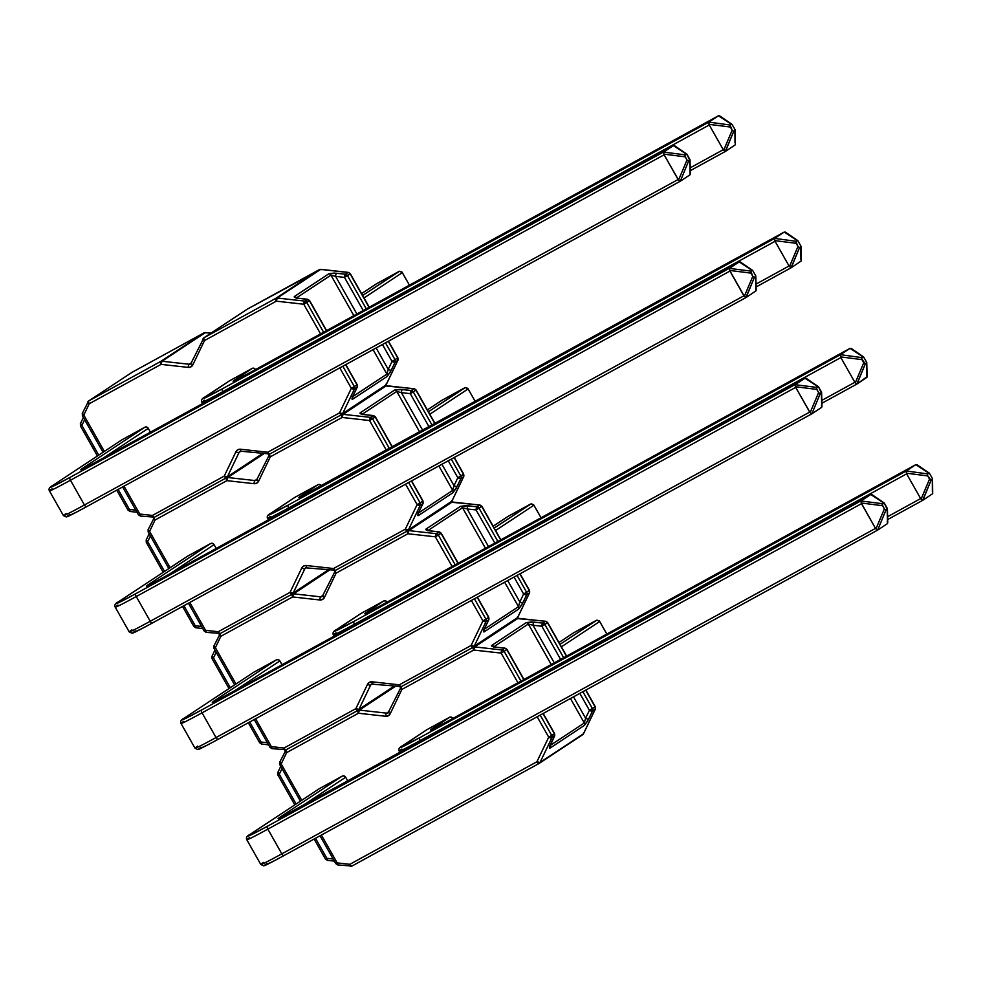 <?xml version="1.0" encoding="UTF-8"?>
<svg xmlns="http://www.w3.org/2000/svg" width="982" height="982" viewBox="0 0 982 982"><rect width="100%" height="100%" fill="white"/><g stroke="black" fill="none" stroke-linecap="round" stroke-linejoin="round"><path stroke-width="1.47" d="M550.841 743.89A2.627 0.933 -154.3 0 1 550.693 744.049C549.282 747.167 549.024 748.542 549.932 748.174L549.859 745.989L554.511 736.119L551.835 737.887L540.039 762.462L583.406 733.836L595.202 709.25L592.539 711.017L587.629 721.058L584.413 725.403L549.932 748.174A2.627 2.406 -123.4 0 0 549.945 746.013A2.627 2.406 56.6 0 1 549.932 748.174L584.413 725.403A2.627 2.406 -123.4 0 0 584.29 722.961L550.129 745.51L584.29 722.961A2.627 2.406 56.6 0 1 584.413 725.403L588.734 718.947A2.627 0.933 -154.3 0 1 585.603 718.235L573.5 696.852L585.603 718.235L584.29 722.961L570.456 698.509L584.29 722.961L585.603 718.235A2.627 0.933 25.7 0 0 588.734 718.947L592.539 711.017A2.627 0.933 -154.3 0 1 589.421 710.305L585.603 718.235L589.421 710.305L592.539 711.017A2.627 2.406 -123.4 0 0 592.416 708.562L595.08 706.807L585.677 690.174L595.08 706.807L589.421 710.305L592.416 708.562A2.627 2.406 56.6 0 1 592.539 711.017L595.202 709.25L583.406 733.836L540.039 762.462L536.909 761.762L349.838 864.32L337.157 862.896L321.409 835.056L337.157 862.896A2.627 0.847 96.4 0 0 337.759 864.933A2.627 0.847 96.4 0 0 337.98 864.86L337.157 862.896L335.758 863.608L337.157 862.896L349.838 864.32A2.627 1.068 61.3 0 0 351.998 866.038A2.627 1.068 61.3 0 0 352.022 866.014L539.032 763.493A2.627 1.068 61.3 0 0 539.093 763.456A2.627 2.406 -123.4 0 0 540.039 762.462A2.627 2.406 56.6 0 1 539.093 763.456A2.627 1.068 -118.7 0 1 539.057 763.48A2.627 1.068 -118.7 0 1 536.909 761.762A2.627 1.068 61.3 0 0 539.057 763.48L582.608 734.732A2.627 2.406 -123.4 0 0 583.406 733.836A2.627 2.406 56.6 0 1 582.461 734.831A2.627 2.406 -123.4 0 0 582.608 734.732L583.541 733.677A2.627 0.933 25.7 0 0 583.566 733.48M518.459 618.329A2.627 0.847 96.4 0 0 518.25 618.218A2.627 0.847 96.4 0 0 518.03 618.279L545.464 621.336A2.627 2.406 56.6 0 1 547.514 622.735A2.627 2.406 -123.4 0 0 545.464 621.336L542.801 623.104A2.627 2.406 56.6 0 1 544.85 624.491L542.801 623.104L541.855 626.234L544.85 624.491L563.656 657.719L544.85 624.491L547.698 622.588L566.442 656.197L547.514 622.735L541.855 626.234L532.993 625.252L541.855 626.234A2.627 0.847 -83.6 0 1 542.801 623.104L533.95 622.109A2.627 0.847 96.4 0 0 532.993 625.252L528.316 624.024L532.993 625.252L554.278 662.862L532.993 625.252A2.627 0.847 -83.6 0 1 533.95 622.109L526.266 622.625A2.627 2.406 56.6 0 1 528.316 624.024L551.233 664.532L528.316 624.024L493.872 646.757L528.316 624.024A2.627 2.406 -123.4 0 0 526.266 622.625L491.786 645.395A2.627 2.406 56.6 0 1 493.811 646.745A2.627 2.406 -123.4 0 0 491.786 645.395C491.086 646.144 492.461 646.745 495.91 647.224L504.773 648.206A2.627 2.406 56.6 0 1 506.81 649.605L504.147 651.361L520.988 681.115L504.147 651.361L506.81 649.605L523.774 679.581L506.81 649.605A2.627 2.406 -123.4 0 0 504.773 648.206L493.786 646.88L491.786 645.395L526.266 622.625L531.557 621.95L542.801 623.104L545.464 621.336L518.03 618.279L474.662 646.905L502.097 649.974L504.773 648.206A2.627 0.847 -83.6 0 1 504.993 648.145A2.627 0.847 -83.6 0 1 505.079 648.169M554.67 735.837A2.627 0.933 -154.3 0 1 554.646 735.972A2.627 0.933 -154.3 0 1 554.511 736.119A2.627 2.406 -123.4 0 0 554.376 733.677L551.712 735.432L540.21 715.092L551.712 735.432L554.376 733.677L543.009 713.57L554.376 733.677A2.627 2.406 56.6 0 1 554.511 736.119L550.693 744.049A2.627 0.933 25.7 0 0 550.828 743.902A2.627 0.933 25.7 0 0 550.865 743.705M388.958 711.557L386.564 713.141L359.387 710.109L395.365 686.344L359.387 710.109A2.627 0.847 96.4 0 0 358.43 713.239L385.619 716.271L388.332 715.755L390.21 713.754L401.908 689.413L473.705 650.047L501.151 653.104L517.944 682.785L501.151 653.104L504.147 651.361L501.151 653.104A2.627 0.847 -83.6 0 1 502.097 649.974A2.627 2.406 56.6 0 1 504.147 651.361L502.097 649.974L501.151 653.104L473.705 650.047L474.662 646.905A2.627 0.847 96.4 0 0 473.705 650.047A2.627 1.068 -118.7 0 1 473.287 647.175A2.627 1.068 61.3 0 0 473.705 650.047L401.908 689.413A2.627 1.068 -118.7 0 1 401.503 686.528A2.627 1.068 61.3 0 0 401.908 689.413A2.627 0.933 -154.3 0 1 400.423 687.682A2.627 0.933 -154.3 0 1 400.558 687.535L401.908 689.401L390.21 713.754A2.627 0.933 -154.3 0 1 388.725 712.036A2.627 0.933 25.7 0 0 390.21 713.754A5.266 4.812 -123.4 0 1 385.619 716.271A2.627 0.847 -83.6 0 1 386.564 713.141L359.387 710.109A2.627 2.406 -123.4 0 0 358.062 710.342A2.627 2.406 56.6 0 1 359.387 710.109L358.43 713.239A2.627 1.068 -118.7 0 1 358.013 710.379A2.627 1.068 61.3 0 0 358.43 713.239L385.619 716.271A2.627 0.847 96.4 0 1 386.564 713.141L388.958 711.557M582.878 691.709L592.416 708.562L582.878 691.709M554.511 736.119L554.474 735.334L551.835 737.887L548.717 737.175L551.712 735.432L548.717 737.175L536.909 761.762A2.627 0.933 25.7 0 0 540.039 762.462L551.835 737.887L551.712 735.432A2.627 2.406 56.6 0 1 551.835 737.887A2.627 0.933 -154.3 0 1 548.717 737.175L537.166 716.762L548.717 737.175L536.909 761.762L349.838 864.32L350.672 866.284A2.627 2.406 -123.4 0 0 351.949 866.063M301.732 800.293L281.183 763.959L286.634 752.605L358.43 713.239L286.634 752.605A2.627 0.933 -154.3 0 1 285.161 750.874A2.627 0.933 -154.3 0 1 285.296 750.727L286.634 752.605A2.627 1.068 -118.7 0 1 286.228 749.72A2.627 1.068 61.3 0 0 286.634 752.605L281.183 763.959L279.784 764.671L281.183 763.959L279.833 762.081A2.627 0.933 25.7 0 0 279.698 762.241A2.627 0.933 25.7 0 0 281.183 763.959L301.732 800.293M293.557 810.85A2.627 1.068 61.3 0 0 293.532 810.862A2.627 1.068 61.3 0 0 293.495 810.887A28.944 0.884 -29.5 0 1 280.054 817.159A2.627 2.406 56.6 0 1 281.932 817.024A2.627 2.406 -123.4 0 0 280.054 817.159L342.264 776.099A2.627 2.406 -123.4 0 1 345.664 777.228L300.492 807.057L345.664 777.228L347.849 781.083L345.664 777.228L344.13 775.952L342.264 776.099L319.457 788.595L250.324 834.246L247.808 836.148L250.177 835.301L267.435 826.255L861.091 500.783L870.69 494.449L285.357 815.269L278.078 818.669L280.054 817.159L342.264 776.099L319.457 788.595A2.627 2.406 -123.4 0 0 319.162 788.792M915.875 464.621L445.926 722.261A2.627 1.068 61.3 0 0 445.926 722.261A2.627 1.068 61.3 0 0 445.889 722.286A28.944 0.884 -29.5 0 1 432.448 728.558A2.627 2.406 56.6 0 1 434.326 728.423A2.627 2.406 -123.4 0 0 432.448 728.558L449.51 717.302A2.627 2.406 -123.4 0 1 452.911 718.431L451.376 717.155L449.51 717.302L426.704 729.798L400.202 747.548L419.83 737.654L906.239 470.979L915.838 464.646L445.889 722.286L430.472 730.068L449.51 717.302L426.704 729.798A2.627 2.406 -123.4 0 0 426.409 729.994M596.32 620.379L560.01 644.352L596.933 620.133L573.513 632.874L596.32 620.379M573.365 632.96L558.954 642.486L573.046 633.23M606.827 634.053L599.72 621.508L561.397 646.807L599.72 621.508L596.933 620.133L599.351 620.931L606.827 634.053M399.969 752.507L399.208 751.156C398.164 749.156 399.281 747.339 402.559 745.731A2.627 2.406 56.6 0 1 402.718 745.645A36.837 1.117 150.5 0 0 419.83 737.654A2.627 1.068 -118.7 0 0 420.235 740.526A39.476 1.203 150.5 0 1 399.208 751.156A39.476 1.203 -29.5 0 0 399.22 751.169A39.476 1.203 -29.5 0 0 420.235 740.526L906.644 473.852L906.128 471.176L906.411 473.201L927.745 475.914L927.462 473.876L906.239 470.979L927.462 473.876L928.69 473.066L915.838 464.646L906.239 470.979L419.83 737.654A2.627 1.068 61.3 0 0 420.235 740.526L420.615 741.201L420.235 740.526L906.644 473.852L906.411 473.201L927.745 475.914L929.537 479.081L921.079 499.114L920.637 498.574L887.605 516.692L920.637 498.574L906.644 473.852L920.637 498.574L922.614 500.317L931.083 480.284L927.745 475.914L927.462 473.876L929.389 473.189L932.532 478.737L931.083 480.284L932.311 479.474L932.679 493.676L922.822 500.28L932.679 493.676L932.544 478.909M293.495 810.887L870.69 494.449L883.542 502.87L871.034 494.339L860.981 500.98L882.315 503.68L884.242 503.005L887.384 508.541L885.936 510.088L877.675 530.084L885.936 510.088L884.389 508.885L875.932 528.917L875.49 528.39L861.275 503.005L882.597 505.718L884.389 508.885L882.094 504.417L884.242 503.005L887.163 509.277L885.936 510.088L884.389 508.885L875.932 528.917L877.675 530.084L887.274 523.75L877.675 530.084L283.982 855.567A2.627 1.068 61.3 0 0 284.007 855.555A2.627 1.068 -118.7 0 1 281.834 853.849A2.627 1.068 61.3 0 0 283.982 855.567C261.347 867.769 265.275 865.179 263.593 865.817L260.807 864.491A39.476 1.203 -29.5 0 0 281.834 853.849L267.841 829.127L861.509 503.656L875.49 528.39L281.834 853.849L267.841 829.127A39.476 1.203 150.5 0 1 246.813 839.757A39.476 1.203 150.5 0 1 249.502 837.683M264.391 865.449L273.647 861.128M541.855 626.234L560.612 659.388L541.855 626.234M579.834 693.378L589.421 710.305L579.834 693.378M326.846 858.317L315.504 838.284L326.846 858.317L325.435 859.029L326.846 858.317A2.627 0.847 96.4 0 0 327.436 860.355A2.627 0.847 96.4 0 0 327.669 860.281L326.846 858.317L333.168 859.029L326.846 858.317M296.11 804L279.269 774.246L281.994 768.587L279.269 774.246L277.869 774.958L279.269 774.246L277.931 772.368A2.627 0.933 25.7 0 0 277.796 772.527A2.627 0.933 25.7 0 0 279.269 774.246L296.11 804M887.163 509.277L887.532 523.48L887.384 508.541M932.532 478.737L929.389 473.189M922.822 500.28L931.083 480.284L929.537 479.081L921.079 499.114L922.614 500.317M399.208 751.156A39.476 1.203 150.5 0 1 401.896 749.082M426.704 729.798L402.718 745.645A2.627 2.406 -123.4 0 0 402.399 745.841M887.679 519.552L922.761 500.317L887.679 519.552M445.889 722.286L915.838 464.646L928.69 473.066M932.311 479.474L932.384 491.638M861.275 503.005L882.597 505.718L882.315 503.68L860.981 500.98L861.275 503.005L861.091 500.783L267.435 826.255A2.627 1.068 61.3 0 0 267.841 829.127L861.509 503.656L861.275 503.005M260.807 864.491L246.813 839.757A39.476 1.203 -29.5 0 0 246.826 839.77A39.476 1.203 -29.5 0 0 267.841 829.127A2.627 1.068 -118.7 0 1 267.435 826.255A36.837 1.117 150.5 0 1 250.324 834.246A2.627 2.406 -123.4 0 0 250.005 834.442M246.813 839.757C245.77 837.756 246.887 835.94 250.165 834.332A2.627 2.406 56.6 0 1 250.324 834.246L319.457 788.595M883.542 502.87L884.242 503.005M887.237 521.442L887.532 523.48M266.895 863.546A36.837 1.117 -29.5 0 0 283.908 855.604M877.466 530.12L875.49 528.39L281.834 853.849A39.476 1.203 150.5 0 1 260.819 864.504A39.476 1.203 150.5 0 1 263.495 862.405M284.007 855.555L877.613 530.12M558.954 642.486L573.513 632.874M327.669 860.281L327.055 859.95M539.388 763.26L582.461 734.831M496.352 647.273A2.627 0.847 96.4 0 0 496.143 647.163L493.222 646.537L493.799 647.175M277.955 773.165L277.931 772.368M350.058 865.952L350.672 866.284A2.627 0.847 -83.6 0 1 350.439 866.345A2.627 0.847 -83.6 0 1 349.838 864.32A2.627 1.068 -118.7 0 0 351.998 866.038L539.057 763.48M352.022 866.014A2.627 1.068 -118.7 0 1 351.998 866.038L337.759 864.933L335.758 863.608L320.034 835.805M583.406 733.836L583.369 733.038L583.406 733.836A2.627 0.933 25.7 0 0 583.541 733.677L595.337 709.102A2.627 0.933 -154.3 0 1 595.202 709.25A2.627 2.406 -123.4 0 0 595.08 706.807A2.627 2.406 56.6 0 1 595.202 709.25L595.178 708.464L595.202 709.25M504.773 648.206L502.097 649.974L474.662 646.905A2.627 2.406 -123.4 0 0 473.336 647.15A2.627 2.406 56.6 0 1 474.662 646.905L518.03 618.279A2.627 2.406 -123.4 0 0 516.667 618.537A2.627 2.406 56.6 0 1 518.03 618.279L518.631 618.611L518.03 618.279M506.786 649.544L505.595 650.17M595.374 708.967A2.627 0.933 -154.3 0 1 595.337 709.102L595.264 706.672L585.873 690.064M279.858 762.879L279.833 762.081M547.49 622.674L546.299 623.3M285.296 750.727A2.627 2.406 56.6 0 1 286.167 749.757A2.627 2.406 -123.4 0 0 285.296 750.727L285.32 751.512M516.741 618.5A2.627 1.068 61.3 0 0 516.716 618.513L545.697 621.275L547.698 622.588L566.639 656.086M400.558 687.535A2.627 2.406 56.6 0 1 401.442 686.565A2.627 2.406 -123.4 0 0 400.558 687.535L400.582 688.321M388.7 712.171A2.627 2.406 56.6 0 1 386.564 713.141A2.627 2.406 56.6 0 0 388.086 712.785L401.343 686.627M488.876 619.556A2.627 0.933 -154.3 0 1 488.852 619.679A2.627 0.933 -154.3 0 1 488.717 619.826L484.899 627.768A2.627 0.933 25.7 0 0 485.034 627.608A2.627 0.933 -154.3 0 1 484.899 627.768C483.488 630.874 483.23 632.248 484.138 631.88L484.065 629.695L488.717 619.826L486.041 621.594L474.232 646.168L517.6 617.543L529.408 592.956L526.745 594.724L521.835 604.765L518.619 609.11L484.138 631.88A2.627 2.406 -123.4 0 0 484.151 629.72A2.627 2.406 56.6 0 1 484.138 631.88L518.619 609.11A2.627 2.406 -123.4 0 0 518.496 606.667L484.335 629.216L518.496 606.667A2.627 2.406 56.6 0 1 518.619 609.11L522.94 602.653A2.627 0.933 -154.3 0 1 519.809 601.954L507.706 580.558L519.809 601.954L518.496 606.667L504.662 582.228L518.496 606.667L519.809 601.954A2.627 0.933 25.7 0 0 522.94 602.653L526.745 594.724A2.627 0.933 -154.3 0 1 523.627 594.012L519.809 601.954L523.627 594.012L526.745 594.724A2.627 2.406 -123.4 0 0 526.622 592.269L529.286 590.513L519.883 573.881L529.286 590.513L523.627 594.012L526.622 592.269A2.627 2.406 56.6 0 1 526.745 594.724L529.408 592.956L517.6 617.543L474.232 646.168L471.115 645.469L399.318 684.835L372.141 681.803L369.416 682.318L367.538 684.319L355.84 708.66L284.043 748.026L271.363 746.615L255.615 718.763L271.363 746.615A2.627 0.847 96.4 0 0 271.965 748.64A2.627 0.847 96.4 0 0 272.186 748.579L271.363 746.615L269.964 747.314L271.363 746.615L284.043 748.026A2.627 1.068 61.3 0 0 286.204 749.745A2.627 1.068 61.3 0 0 286.228 749.72L357.964 710.403M452.665 502.035A2.627 0.847 96.4 0 0 452.457 501.925A2.627 0.847 96.4 0 0 452.223 501.986L479.67 505.043A2.627 2.406 56.6 0 1 481.72 506.442A2.627 2.406 -123.4 0 0 479.67 505.043L477.007 506.81A2.627 2.406 56.6 0 1 479.056 508.197L477.007 506.81L476.061 509.94L479.056 508.197L497.862 541.426L479.056 508.197L481.904 506.307L500.648 539.904L481.72 506.442L476.061 509.94L467.199 508.958L476.061 509.94A2.627 0.847 -83.6 0 1 477.007 506.81L468.156 505.816A2.627 0.847 96.4 0 0 467.199 508.958L462.522 507.731L467.199 508.958L488.484 546.569L467.199 508.958A2.627 0.847 -83.6 0 1 468.156 505.816L460.472 506.331A2.627 2.406 56.6 0 1 462.522 507.731L485.439 548.238L462.522 507.731L428.078 530.464L462.522 507.731A2.627 2.406 -123.4 0 0 460.472 506.331L425.992 529.102A2.627 2.406 56.6 0 1 428.017 530.452A2.627 2.406 -123.4 0 0 425.992 529.102C425.292 529.85 426.667 530.464 430.116 530.931L438.966 531.913A2.627 2.406 56.6 0 1 441.016 533.312L438.353 535.067L455.194 564.822L438.353 535.067L441.016 533.312L457.98 563.287L441.016 533.312A2.627 2.406 -123.4 0 0 438.966 531.913L427.992 530.587L425.992 529.102L460.472 506.331L465.763 505.656L477.007 506.81L479.67 505.043L452.223 501.986L408.856 530.624L436.303 533.68L438.966 531.913A2.627 0.847 -83.6 0 1 439.2 531.851A2.627 0.847 -83.6 0 1 439.285 531.876M401.503 686.528A2.627 1.068 -118.7 0 1 401.466 686.553A2.627 1.068 61.3 0 0 401.503 686.528L473.238 647.199A2.627 1.068 -118.7 0 1 471.115 645.469L482.923 620.894L485.918 619.139L482.923 620.894L486.041 621.594A2.627 0.933 -154.3 0 1 482.923 620.894L471.372 600.481L482.923 620.894L471.115 645.469A2.627 0.933 25.7 0 0 474.232 646.168A2.627 2.406 56.6 0 1 473.299 647.175A2.627 1.068 -118.7 0 1 473.263 647.187A2.627 1.068 61.3 0 0 473.299 647.175A2.627 2.406 -123.4 0 0 474.232 646.168L486.041 621.594L485.918 619.139L474.416 598.811L485.918 619.139L488.582 617.383L477.203 597.277L488.582 617.383A2.627 2.406 56.6 0 1 488.717 619.826L488.68 619.041L488.717 619.826A2.627 2.406 -123.4 0 0 488.582 617.383L485.918 619.139A2.627 2.406 56.6 0 1 486.041 621.594L488.717 619.826M323.164 595.264L320.77 596.847L293.593 593.815L329.571 570.063L293.593 593.815A2.627 0.847 96.4 0 0 292.636 596.946L319.825 599.977L322.538 599.462L324.416 597.461L336.114 573.12L407.911 533.754L435.357 536.81L452.15 566.491L435.357 536.81L438.353 535.067L435.357 536.81A2.627 0.847 -83.6 0 1 436.303 533.68A2.627 2.406 56.6 0 1 438.353 535.067L436.303 533.68L435.357 536.81L407.911 533.754L408.856 530.624A2.627 0.847 96.4 0 0 407.911 533.754A2.627 1.068 -118.7 0 1 407.493 530.881A2.627 1.068 61.3 0 0 407.911 533.754L336.114 573.12A2.627 1.068 -118.7 0 1 335.709 570.235A2.627 1.068 61.3 0 0 336.114 573.12A2.627 0.933 -154.3 0 1 334.629 571.389A2.627 0.933 -154.3 0 1 334.764 571.242L336.114 573.12L324.416 597.461A2.627 0.933 -154.3 0 1 322.931 595.743A2.627 0.933 -154.3 0 1 323.078 595.583A2.627 0.933 25.7 0 0 322.931 595.73A2.627 0.933 25.7 0 0 324.416 597.461A5.266 4.812 -123.4 0 1 319.825 599.977A2.627 0.847 -83.6 0 1 320.77 596.847L293.593 593.815A2.627 2.406 -123.4 0 0 292.268 594.049A2.627 2.406 56.6 0 1 293.593 593.815L292.636 596.946A2.627 1.068 -118.7 0 1 292.219 594.085A2.627 1.068 61.3 0 0 292.636 596.946L319.825 599.977A2.627 0.847 96.4 0 1 320.77 596.847L323.164 595.264M517.084 575.415L526.622 592.269L517.084 575.415M473.594 646.966L516.667 618.537A2.627 2.406 -123.4 0 0 516.814 618.451L473.263 647.187A2.627 1.068 61.3 0 1 471.115 645.469L399.318 684.835A2.627 1.068 61.3 0 0 401.466 686.553A2.627 1.068 -118.7 0 1 399.318 684.835L400.14 686.786A2.627 0.847 -83.6 0 1 399.92 686.86A2.627 0.847 -83.6 0 1 399.318 684.835L372.141 681.803A5.266 4.812 -123.4 0 0 367.538 684.319L355.84 708.66A2.627 0.933 25.7 0 0 358.97 709.36L394.052 686.209L358.97 709.36L370.656 685.019L372.497 683.816L370.656 685.019A2.627 2.406 56.6 0 1 372.571 683.754M220.84 636.311L292.636 596.946L220.84 636.311A2.627 0.933 -154.3 0 1 219.354 634.581A2.627 0.933 -154.3 0 1 219.502 634.433L220.84 636.311A2.627 1.068 -118.7 0 1 220.434 633.439A2.627 1.068 61.3 0 0 220.84 636.311L215.389 647.666L213.99 648.378L215.389 647.666L214.039 645.788A2.627 0.933 25.7 0 0 213.904 645.947A2.627 0.933 25.7 0 0 215.389 647.666L220.84 636.311M235.938 684L215.389 647.666L235.938 684M804.933 378.144L227.738 694.581A2.627 1.068 61.3 0 0 227.738 694.581A2.627 1.068 61.3 0 0 227.701 694.593A28.944 0.884 -29.5 0 1 214.26 700.878A2.627 2.406 56.6 0 1 216.138 700.731A2.627 2.406 -123.4 0 0 214.26 700.878L276.47 659.806A2.627 2.406 -123.4 0 1 279.87 660.935L234.686 690.763L279.87 660.935L282.055 664.802L279.87 660.935L278.336 659.659L276.47 659.806L253.663 672.302L184.53 717.952L182.014 719.855L184.383 719.008L201.641 709.961L795.297 384.49L804.896 378.156L219.563 698.975L214.15 701.713L212.284 702.376L214.26 700.878L276.47 659.806L253.663 672.302A2.627 2.406 -123.4 0 0 253.368 672.498M850.081 348.328L380.132 605.98A2.627 1.068 61.3 0 0 380.132 605.98A2.627 1.068 61.3 0 0 380.095 605.992A28.944 0.884 -29.5 0 1 366.654 612.277A2.627 2.406 56.6 0 1 368.532 612.13A2.627 2.406 -123.4 0 0 366.654 612.277L383.717 601.009A2.627 2.406 -123.4 0 1 387.117 602.138L385.582 600.861L383.717 601.009L360.91 613.505L334.408 631.254L354.036 621.361L840.445 354.686L850.044 348.352L380.095 605.992L364.678 613.775L383.717 601.009L360.91 613.505A2.627 2.406 -123.4 0 0 360.615 613.701M530.525 504.085L494.204 528.058L531.139 503.84L507.719 516.581L530.525 504.085M507.719 516.581L493.16 526.205L507.252 516.937M541.033 517.76L533.926 505.214L495.603 530.513L533.926 505.214L531.139 503.84L533.557 504.638L541.033 517.76M360.91 613.505L336.912 629.352A2.627 2.406 -123.4 0 0 336.752 629.45A2.627 2.406 56.6 0 1 336.912 629.352A36.837 1.117 150.5 0 0 354.036 621.361A2.627 1.068 -118.7 0 0 354.441 624.233A39.476 1.203 150.5 0 1 333.414 634.875A39.476 1.203 -29.5 0 0 333.426 634.888A39.476 1.203 -29.5 0 0 354.441 624.233L840.85 357.571L840.334 354.883L840.617 356.908L861.951 359.621L861.656 357.583L840.445 354.686L861.656 357.583L862.896 356.773L850.044 348.352L840.445 354.686L354.036 621.361A2.627 1.068 61.3 0 0 354.441 624.233L354.821 624.908L354.441 624.233L840.85 357.571L840.617 356.908L861.951 359.621L863.743 362.788L855.273 382.82L854.843 382.293L821.811 400.398L854.843 382.293L840.85 357.571L854.843 382.293L856.82 384.023L865.289 363.991L861.447 358.32L863.595 356.908L866.738 362.444L865.289 363.991L866.517 363.18L866.885 377.383L857.028 383.987L867.106 376.634M227.701 694.593L804.896 378.156L817.748 386.577L805.24 378.045L795.187 384.686L816.521 387.387L818.448 386.712L821.59 392.248L820.142 393.794L811.881 413.79L820.142 393.794L818.595 392.591L810.138 412.624L795.702 387.374L795.469 386.712L816.803 389.424L818.595 392.591L816.3 388.123L818.448 386.712L821.369 392.984L820.142 393.794L818.595 392.591L810.138 412.624L811.881 413.79L821.48 407.456L811.881 413.79L218.188 739.274A2.627 1.068 61.3 0 0 218.213 739.262A2.627 1.068 -118.7 0 1 216.028 737.556A2.627 1.068 61.3 0 0 218.188 739.274C195.553 751.476 199.481 748.885 197.799 749.524L195.013 748.198A39.476 1.203 -29.5 0 0 216.028 737.556L202.047 712.834L795.702 387.374L809.696 412.096L216.028 737.556L202.047 712.834A39.476 1.203 150.5 0 1 181.019 723.476A39.476 1.203 150.5 0 1 183.708 721.389M198.597 749.156L207.853 744.835M476.061 509.94L494.818 543.095L476.061 509.94M514.04 577.085L523.627 594.012L514.04 577.085M261.04 742.024L249.71 721.991L261.04 742.024L259.641 742.736L261.04 742.024A2.627 0.847 96.4 0 0 261.642 744.061A2.627 0.847 96.4 0 0 261.875 743.988L261.04 742.024L267.374 742.736L261.04 742.024M230.316 687.707L213.475 657.952L216.2 652.293L213.475 657.952L212.075 658.664L213.475 657.952L212.137 656.074A2.627 0.933 25.7 0 0 212.002 656.234A2.627 0.933 25.7 0 0 213.475 657.952L230.316 687.707M821.369 392.984L821.738 407.186L821.59 392.248M866.738 362.444L863.595 356.908M857.028 383.987L865.289 363.991L863.743 362.788L855.273 382.82L856.82 384.023M334.175 636.226L333.414 634.875A39.476 1.203 150.5 0 1 336.102 632.789M333.414 634.875C332.37 632.862 333.487 631.045 336.765 629.437A2.627 2.406 -123.4 0 0 336.605 629.548M821.885 403.258L856.967 384.023L821.885 403.258M380.095 605.992L850.044 348.352L862.896 356.773M866.517 363.18L866.59 375.357M795.469 386.712L816.803 389.424L816.521 387.387L795.187 384.686L795.469 386.712L795.297 384.49L201.641 709.961A2.627 1.068 61.3 0 0 202.047 712.834L795.702 387.374L795.469 386.712M195.013 748.198L181.019 723.476A39.476 1.203 -29.5 0 0 181.032 723.489A39.476 1.203 -29.5 0 0 202.047 712.834A2.627 1.068 -118.7 0 1 201.641 709.961A36.837 1.117 150.5 0 1 184.53 717.952A2.627 2.406 -123.4 0 0 184.211 718.149M181.019 723.476C179.976 721.463 181.093 719.646 184.37 718.038A2.627 2.406 56.6 0 1 184.53 717.952L253.663 672.302M817.748 386.577L818.448 386.712M821.443 405.161L821.738 407.186M201.101 747.253A36.837 1.117 -29.5 0 0 218.114 739.311M811.672 413.827L809.696 412.096L216.028 737.556A39.476 1.203 150.5 0 1 195.025 748.21A39.476 1.203 150.5 0 1 197.701 746.124M218.213 739.262L811.819 413.827M372.141 681.803A2.627 0.847 96.4 0 0 372.73 683.828A2.627 0.847 96.4 0 0 372.964 683.767A2.627 0.847 -83.6 0 1 372.718 683.828A2.627 0.847 -83.6 0 1 372.141 681.803M367.538 684.319A2.627 0.933 25.7 0 0 370.656 685.019A2.627 0.933 -154.3 0 1 367.538 684.319M399.527 686.455L400.14 686.786A2.627 2.406 -123.4 0 0 401.429 686.578M394.555 686.258L358.185 710.268A2.627 2.406 56.6 0 1 358.025 710.367A2.627 1.068 -118.7 0 1 358 710.379A2.627 1.068 61.3 0 0 358.025 710.367L358.185 710.268A2.627 2.406 56.6 0 0 358.97 709.36L355.84 708.66A2.627 1.068 61.3 0 0 358 710.379A2.627 2.406 -123.4 0 0 358.97 709.36L370.656 685.019A2.627 2.406 56.6 0 1 371.454 684.11L401.466 686.553L473.263 647.187M477.399 597.166L488.766 617.248L488.852 619.679L485.034 627.608A2.627 0.933 25.7 0 0 485.071 627.412M261.875 743.988L261.261 743.656M286.228 749.72A2.627 1.068 -118.7 0 1 286.204 749.745L358 710.379A2.627 1.068 -118.7 0 1 355.84 708.66L284.043 748.026L284.878 749.99A2.627 2.406 -123.4 0 0 286.155 749.769M358.332 710.17L394.543 686.258M517.6 617.543L517.575 616.745L517.6 617.543A2.627 0.933 25.7 0 0 517.747 617.383L516.814 618.451A2.627 2.406 -123.4 0 0 517.6 617.543A2.627 2.406 56.6 0 1 516.667 618.537M430.546 530.98A2.627 0.847 96.4 0 0 430.349 530.869L427.416 530.243L428.005 530.881M212.161 656.872L212.137 656.074M284.264 749.659L284.878 749.99A2.627 0.847 -83.6 0 1 284.645 750.052A2.627 0.847 -83.6 0 1 284.043 748.026A2.627 1.068 -118.7 0 0 286.204 749.745L271.965 748.64L269.964 747.314L254.228 719.511M438.966 531.913L439.58 532.244L436.303 533.68L408.856 530.624A2.627 2.406 -123.4 0 0 407.542 530.857A2.627 2.406 56.6 0 1 408.856 530.624L452.223 501.986A2.627 2.406 -123.4 0 0 450.873 502.244A2.627 2.406 56.6 0 1 452.223 501.986L452.837 502.318L452.223 501.986M440.992 533.251L439.801 533.877M529.58 592.686A2.627 0.933 -154.3 0 1 529.543 592.809A2.627 0.933 -154.3 0 1 529.408 592.956A2.627 2.406 -123.4 0 0 529.286 590.513A2.627 2.406 56.6 0 1 529.408 592.956L529.384 592.171L529.408 592.956M520.079 573.77L529.47 590.378L529.543 592.809L517.747 617.383A2.627 0.933 25.7 0 0 517.772 617.187M214.064 646.586L214.039 645.788M481.683 506.381L480.505 507.007M219.502 634.433A2.627 2.406 56.6 0 1 220.373 633.476A2.627 2.406 -123.4 0 0 219.502 634.433L219.526 635.231M450.947 502.207A2.627 1.068 61.3 0 0 450.922 502.219L479.903 504.981L481.904 506.307L500.845 539.793M334.764 571.242A2.627 2.406 56.6 0 1 335.648 570.272A2.627 2.406 -123.4 0 0 334.764 571.242L334.788 572.027M322.906 595.878A2.627 2.406 56.6 0 1 320.77 596.847A2.627 2.406 56.6 0 0 322.28 596.491L335.549 570.333M423.082 503.263A2.627 0.933 -154.3 0 1 423.058 503.385A2.627 0.933 -154.3 0 1 422.911 503.545L419.105 511.475A2.627 0.933 25.7 0 0 419.24 511.327A2.627 0.933 -154.3 0 1 419.105 511.475C417.681 514.58 417.436 515.955 418.344 515.587L418.271 513.402L422.911 503.545L420.247 505.3L408.438 529.875L451.806 501.25L463.614 476.663L460.951 478.43L456.041 488.471L452.825 492.817L418.344 515.587A2.627 2.406 -123.4 0 0 418.357 513.426A2.627 2.406 56.6 0 1 418.344 515.587L452.825 492.817A2.627 2.406 -123.4 0 0 452.702 490.374L418.541 512.923L452.702 490.374A2.627 2.406 56.6 0 1 452.825 492.817L457.146 486.36A2.627 0.933 -154.3 0 1 454.015 485.66L441.912 464.265L454.015 485.66L452.702 490.374L438.868 465.934L452.702 490.374L454.015 485.66A2.627 0.933 25.7 0 0 457.146 486.36L460.951 478.43A2.627 0.933 -154.3 0 1 457.833 477.731L454.015 485.66L457.833 477.731L460.951 478.43A2.627 2.406 -123.4 0 0 460.828 475.975L463.492 474.22L454.089 457.587L463.492 474.22L457.833 477.731L460.828 475.975A2.627 2.406 56.6 0 1 460.951 478.43L463.614 476.663L451.806 501.25L408.438 529.875L405.32 529.175L333.524 568.541L306.347 565.509L303.622 566.025L301.744 568.026L290.046 592.367L218.25 631.733L205.569 630.321L189.821 602.469L205.569 630.321A2.627 0.847 96.4 0 0 206.171 632.347A2.627 0.847 96.4 0 0 206.392 632.285L205.569 630.321L204.17 631.021L205.569 630.321L218.25 631.733A2.627 1.068 61.3 0 0 220.41 633.451A2.627 1.068 61.3 0 0 220.434 633.439L292.17 594.11M386.871 385.742A2.627 0.847 96.4 0 0 386.663 385.631A2.627 0.847 96.4 0 0 386.429 385.693L413.876 388.762A2.627 2.406 56.6 0 1 415.926 390.149A2.627 2.406 -123.4 0 0 413.876 388.762L411.213 390.517A2.627 2.406 56.6 0 1 413.262 391.904L411.213 390.517L410.267 393.647L413.262 391.904L432.068 425.145L413.262 391.904L416.11 390.014L434.854 423.61L415.926 390.149L410.267 393.647L401.405 392.665L410.267 393.647A2.627 0.847 -83.6 0 1 411.213 390.517L402.362 389.523A2.627 0.847 96.4 0 0 401.405 392.665L396.728 391.437L401.405 392.665L422.69 430.276L401.405 392.665A2.627 0.847 -83.6 0 1 402.362 389.523L394.678 390.038A2.627 2.406 56.6 0 1 396.728 391.437L419.645 431.945L396.728 391.437L362.284 414.171L396.728 391.437A2.627 2.406 -123.4 0 0 394.678 390.038L360.198 412.808A2.627 2.406 56.6 0 1 362.223 414.159A2.627 2.406 -123.4 0 0 360.198 412.808C359.498 413.557 360.873 414.171 364.322 414.637L373.172 415.632A2.627 2.406 56.6 0 1 375.222 417.019L372.559 418.774L389.388 448.529L372.559 418.774L375.222 417.019L392.186 447.006L375.222 417.019A2.627 2.406 -123.4 0 0 373.172 415.632L362.198 414.294L360.198 412.808L394.678 390.038L399.956 389.363L411.213 390.517L413.876 388.762L386.429 385.693L343.062 414.33L370.509 417.387L373.172 415.632A2.627 0.847 -83.6 0 1 373.406 415.558A2.627 0.847 -83.6 0 1 373.491 415.582M335.709 570.235A2.627 1.068 -118.7 0 1 335.672 570.26A2.627 1.068 61.3 0 0 335.709 570.235L407.444 530.918A2.627 1.068 -118.7 0 1 405.32 529.175L417.129 504.601L420.124 502.858L417.129 504.601L420.247 505.3A2.627 0.933 -154.3 0 1 417.129 504.601L405.578 484.187L417.129 504.601L405.32 529.175A2.627 0.933 25.7 0 0 408.438 529.875A2.627 2.406 56.6 0 1 407.505 530.881A2.627 1.068 -118.7 0 1 407.469 530.894A2.627 1.068 61.3 0 0 407.505 530.881A2.627 2.406 -123.4 0 0 408.438 529.875L420.247 505.3L420.124 502.858L408.622 482.518L420.124 502.858L422.788 501.09L411.409 480.984L422.788 501.09A2.627 2.406 56.6 0 1 422.911 503.545L422.886 502.747L422.911 503.545A2.627 2.406 -123.4 0 0 422.788 501.09L420.124 502.858A2.627 2.406 56.6 0 1 420.247 505.3L422.911 503.545M257.37 478.971L254.976 480.554L227.799 477.522L263.777 453.77L227.799 477.522A2.627 0.847 96.4 0 0 226.842 480.652L254.031 483.684L256.744 483.169L258.622 481.168L270.32 456.826L342.117 417.46L369.563 420.529L386.356 450.198L369.563 420.529L372.559 418.774L369.563 420.529A2.627 0.847 -83.6 0 1 370.509 417.387A2.627 2.406 56.6 0 1 372.559 418.774L370.509 417.387L369.563 420.529L342.117 417.46L343.062 414.33A2.627 0.847 96.4 0 0 342.117 417.46A2.627 1.068 -118.7 0 1 341.699 414.6A2.627 1.068 61.3 0 0 342.117 417.46L270.32 456.826A2.627 1.068 -118.7 0 1 269.915 453.954A2.627 1.068 61.3 0 0 270.32 456.826A2.627 0.933 -154.3 0 1 268.835 455.096A2.627 0.933 -154.3 0 1 268.97 454.948L270.32 456.826L258.622 481.168A2.627 0.933 -154.3 0 1 257.137 479.449A2.627 0.933 25.7 0 0 258.622 481.168A5.266 4.812 -123.4 0 1 254.031 483.684A2.627 0.847 -83.6 0 1 254.976 480.554L227.799 477.522A2.627 2.406 -123.4 0 0 226.474 477.768A2.627 2.406 56.6 0 1 227.799 477.522L226.842 480.652A2.627 1.068 -118.7 0 1 226.425 477.792A2.627 1.068 61.3 0 0 226.842 480.652L254.031 483.684A2.627 0.847 96.4 0 1 254.976 480.554L257.37 478.971M451.29 459.122L460.828 475.975L451.29 459.122M407.8 530.685L450.873 502.244A2.627 2.406 -123.4 0 0 451.02 502.158L407.469 530.894A2.627 1.068 61.3 0 1 405.32 529.175L333.524 568.541A2.627 1.068 61.3 0 0 335.672 570.26A2.627 1.068 -118.7 0 1 333.524 568.541L334.346 570.505A2.627 0.847 -83.6 0 1 334.125 570.567A2.627 0.847 -83.6 0 1 333.524 568.541L306.347 565.509A5.266 4.812 -123.4 0 0 301.744 568.026L290.046 592.367A2.627 0.933 25.7 0 0 293.176 593.079L328.258 569.916L293.176 593.079L304.862 568.725L306.703 567.522L304.862 568.725A2.627 2.406 56.6 0 1 306.765 567.461M155.046 520.018L226.842 480.652L155.046 520.018A2.627 0.933 -154.3 0 1 153.56 518.287A2.627 0.933 -154.3 0 1 153.695 518.14L155.046 520.018A2.627 1.068 -118.7 0 1 154.64 517.146A2.627 1.068 61.3 0 0 155.046 520.018L149.595 531.372L148.196 532.084L149.595 531.372L148.245 529.507A2.627 0.933 25.7 0 0 148.11 529.654A2.627 0.933 25.7 0 0 149.595 531.372L155.046 520.018M170.144 567.706L149.595 531.372L170.144 567.706M739.139 261.85L161.944 578.288A2.627 1.068 61.3 0 0 161.944 578.288A2.627 1.068 61.3 0 0 161.907 578.3A28.944 0.884 -29.5 0 1 148.466 584.585A2.627 2.406 56.6 0 1 150.344 584.437A2.627 2.406 -123.4 0 0 148.466 584.585L210.676 543.512A2.627 2.406 -123.4 0 1 214.076 544.642L168.892 574.47L214.076 544.642L216.261 548.508L214.076 544.642L212.542 543.365L210.676 543.512L187.869 556.008L118.736 601.659L116.22 603.562L118.589 602.715L135.847 593.668L729.503 268.196L739.102 261.863L153.769 582.682L148.356 585.419L146.49 586.082L148.466 584.585L210.676 543.512L187.869 556.008A2.627 2.406 -123.4 0 0 187.574 556.205M314.363 489.662A2.627 1.068 61.3 0 0 314.338 489.687A2.627 1.068 61.3 0 0 314.301 489.699A28.944 0.884 -29.5 0 1 300.86 495.984A2.627 2.406 56.6 0 1 302.738 495.836A2.627 2.406 -123.4 0 0 300.86 495.984L317.923 484.715A2.627 2.406 -123.4 0 1 321.323 485.845L319.788 484.568L317.923 484.715L295.116 497.211L268.614 514.961L288.242 505.067L774.651 238.393L784.25 232.059L314.301 489.699L298.884 497.481L317.923 484.715L295.116 497.211A2.627 2.406 -123.4 0 0 294.821 497.42M464.732 387.792L428.41 411.765L465.345 387.546L441.925 400.288L464.732 387.792M441.777 400.386L427.354 409.899L441.458 400.644M475.239 401.466L468.132 388.921L429.809 414.232L468.132 388.921L465.345 387.546L467.763 388.356L475.239 401.466M295.116 497.211L271.118 513.058A2.627 2.406 -123.4 0 0 270.958 513.156A2.627 2.406 56.6 0 1 271.118 513.058A36.837 1.117 150.5 0 0 288.242 505.067A2.627 1.068 -118.7 0 0 288.647 507.94A39.476 1.203 150.5 0 1 267.62 518.582A39.476 1.203 -29.5 0 0 267.632 518.594A39.476 1.203 -29.5 0 0 288.647 507.94L775.056 241.277L774.54 238.589L774.823 240.627L796.157 243.327L795.862 241.29L774.651 238.393L795.862 241.29L797.102 240.48L784.25 232.059L774.651 238.393L288.242 505.067A2.627 1.068 61.3 0 0 288.647 507.94L289.027 508.615L288.647 507.94L775.056 241.277L774.823 240.627L796.157 243.327L797.949 246.507L789.479 266.527L789.049 265.999L756.017 284.105L789.049 265.999L775.056 241.277L789.049 265.999L791.026 267.73L799.495 247.71L797.949 246.507L795.862 241.29L797.801 240.615L800.944 246.151L799.495 247.71L800.723 246.887L801.091 261.089L791.234 267.693L801.091 261.089L800.956 246.322M746.062 297.521L152.394 622.993A2.627 1.068 -118.7 0 1 150.234 621.262A2.627 1.068 61.3 0 0 152.394 622.993C129.759 635.182 133.687 632.592 132.005 633.23L129.219 631.905A39.476 1.203 -29.5 0 0 150.234 621.262L136.252 596.54L729.908 271.081L743.902 295.803L150.234 621.262L136.252 596.54A39.476 1.203 150.5 0 1 115.225 607.183A39.476 1.203 150.5 0 1 117.914 605.108M746.087 297.509L754.348 277.513L752.801 276.31L744.344 296.331L729.675 270.431L751.009 273.131L752.801 276.31L744.344 296.331L745.878 297.534L754.348 277.513L752.801 276.31L750.727 271.093L752.654 270.418L755.796 275.954L754.348 277.513L755.575 276.691L755.944 290.893L746.087 297.509L755.944 290.893L755.575 276.691M132.791 632.874L142.059 628.541M410.267 393.647L429.024 426.814L410.267 393.647M448.246 460.791L457.833 477.731L448.246 460.791M195.246 625.743L183.916 605.71L195.246 625.743L193.847 626.442L195.246 625.743A2.627 0.847 96.4 0 0 195.848 627.768A2.627 0.847 96.4 0 0 196.081 627.707L195.246 625.743L201.58 626.442L195.246 625.743M164.522 571.414L147.681 541.659L150.406 536L147.681 541.659L146.281 542.371L147.681 541.659L146.343 539.793A2.627 0.933 25.7 0 0 146.208 539.94A2.627 0.933 25.7 0 0 147.681 541.659L164.522 571.414M755.796 275.954L752.654 270.418L739.446 261.752L729.393 268.393L750.727 271.093L752.654 270.418M800.944 246.151L797.801 240.615M791.234 267.693L799.495 247.71L797.949 246.507L789.479 266.527L791.026 267.73M268.381 519.932L267.62 518.582A39.476 1.203 150.5 0 1 270.308 516.507M267.62 518.582C266.576 516.569 267.693 514.764 270.971 513.144A2.627 2.406 -123.4 0 0 270.811 513.267M756.091 286.965L791.173 267.73L756.091 286.965M314.301 489.699L784.25 232.059L797.102 240.48M800.723 246.887L800.796 259.064M729.675 270.431L751.009 273.131L750.727 271.093L729.393 268.393L729.675 270.431L729.503 268.196L135.847 593.668A2.627 1.068 61.3 0 0 136.252 596.54L729.908 271.081L729.675 270.431M129.219 631.905L115.225 607.183A39.476 1.203 -29.5 0 0 115.238 607.195A39.476 1.203 -29.5 0 0 136.252 596.54A2.627 1.068 -118.7 0 1 135.847 593.668A36.837 1.117 150.5 0 1 118.736 601.659A2.627 2.406 -123.4 0 0 118.417 601.868M115.225 607.183C114.182 605.17 115.299 603.365 118.576 601.745A2.627 2.406 56.6 0 1 118.736 601.659L187.869 556.008M161.907 578.3L739.102 261.863L751.954 270.283M755.649 288.868L755.944 290.893M135.307 630.96A36.837 1.117 -29.5 0 0 152.32 623.03M745.878 297.534L743.902 295.803L150.234 621.262A39.476 1.203 150.5 0 1 129.231 631.917A39.476 1.203 150.5 0 1 131.907 629.83M152.394 622.993A2.627 1.068 61.3 0 0 152.419 622.969L746.025 297.534M427.366 409.911L441.925 400.288M306.347 565.509A2.627 0.847 96.4 0 0 306.936 567.535A2.627 0.847 96.4 0 0 307.17 567.473A2.627 0.847 -83.6 0 1 306.924 567.535A2.627 0.847 -83.6 0 1 306.347 565.509M301.744 568.026A2.627 0.933 25.7 0 0 304.862 568.725A2.627 0.933 -154.3 0 1 301.744 568.026M333.733 570.174L334.346 570.505A2.627 2.406 -123.4 0 0 335.635 570.284M328.761 569.965L292.39 593.975A2.627 2.406 56.6 0 1 292.231 594.073A2.627 1.068 -118.7 0 1 292.206 594.098L292.39 593.975A2.627 2.406 56.6 0 0 293.176 593.079L290.046 592.367A2.627 1.068 61.3 0 0 292.206 594.098A2.627 1.068 61.3 0 0 292.231 594.073A2.627 2.406 -123.4 0 0 293.176 593.079L304.862 568.725A2.627 2.406 56.6 0 1 305.648 567.829L335.672 570.26L407.469 530.894M411.605 480.873L422.972 500.955L423.058 503.385L419.24 511.327A2.627 0.933 25.7 0 0 419.277 511.119M196.081 627.707L195.467 627.375M220.434 633.439A2.627 1.068 -118.7 0 1 220.41 633.451L292.206 594.098A2.627 1.068 -118.7 0 1 290.046 592.367L218.25 631.733L219.072 633.697A2.627 2.406 -123.4 0 0 220.361 633.476M292.538 593.877L328.749 569.965M451.806 501.25L451.781 500.452L451.806 501.25A2.627 0.933 25.7 0 0 451.953 501.102L451.02 502.158A2.627 2.406 -123.4 0 0 451.806 501.25A2.627 2.406 56.6 0 1 450.873 502.244M364.752 414.686A2.627 0.847 96.4 0 0 364.543 414.576L361.622 413.95L362.211 414.588M146.367 540.579L146.343 539.793M218.47 633.365L219.072 633.697A2.627 0.847 -83.6 0 1 218.851 633.758A2.627 0.847 -83.6 0 1 218.25 631.733A2.627 1.068 -118.7 0 0 220.41 633.451L206.171 632.347L204.17 631.021L188.434 603.23M373.172 415.632L373.786 415.963L370.509 417.387L343.062 414.33A2.627 2.406 -123.4 0 0 341.748 414.564A2.627 2.406 56.6 0 1 343.062 414.33L386.429 385.693A2.627 2.406 -123.4 0 0 385.079 385.951A2.627 2.406 56.6 0 1 386.429 385.693L387.043 386.024L386.429 385.693M375.198 416.969L374.007 417.596M463.786 476.393A2.627 0.933 -154.3 0 1 463.75 476.515A2.627 0.933 -154.3 0 1 463.614 476.663A2.627 2.406 -123.4 0 0 463.492 474.22A2.627 2.406 56.6 0 1 463.614 476.663L463.59 475.877L463.614 476.663M454.285 457.477L463.676 474.085L463.75 476.515L451.953 501.102A2.627 0.933 25.7 0 0 451.978 500.894M148.27 530.292L148.245 529.507M415.889 390.087L414.711 390.713M153.695 518.14A2.627 2.406 56.6 0 1 154.579 517.183A2.627 2.406 -123.4 0 0 153.695 518.14L153.732 518.938M385.153 385.914A2.627 1.068 61.3 0 0 385.128 385.926L414.109 388.688L416.11 390.014L435.051 423.5M268.97 454.948A2.627 2.406 56.6 0 1 269.854 453.979A2.627 2.406 -123.4 0 0 268.97 454.948L268.994 455.746M257.112 479.584A2.627 2.406 56.6 0 1 254.976 480.554A2.627 2.406 56.6 0 0 256.486 480.198L269.755 454.04M357.288 386.969A2.627 0.933 -154.3 0 1 357.264 387.092A2.627 0.933 -154.3 0 1 357.117 387.252L353.311 395.181A2.627 0.933 25.7 0 0 353.446 395.034A2.627 0.933 -154.3 0 1 353.311 395.181C351.887 398.299 351.642 399.662 352.55 399.293L352.477 397.109L357.117 387.252L354.453 389.007L342.644 413.582L386.012 384.956L397.82 360.382L395.157 362.137L390.235 372.178L387.031 376.536L352.55 399.293A2.627 2.406 -123.4 0 0 352.563 397.133A2.627 2.406 56.6 0 1 352.55 399.293L387.031 376.536A2.627 2.406 -123.4 0 0 386.908 374.081L352.747 396.63L386.908 374.081A2.627 2.406 56.6 0 1 387.031 376.536L391.352 370.067A2.627 0.933 -154.3 0 1 388.221 369.367L376.118 347.972L388.221 369.367L386.908 374.081L373.074 349.641L386.908 374.081L388.221 369.367A2.627 0.933 25.7 0 0 391.352 370.067L395.157 362.137A2.627 0.933 -154.3 0 1 392.039 361.437L388.221 369.367L392.039 361.437L395.157 362.137A2.627 2.406 -123.4 0 0 395.034 359.694L397.698 357.927L388.295 341.294L397.698 357.927L392.039 361.437L395.034 359.694A2.627 2.406 56.6 0 1 395.157 362.137L397.82 360.382L386.012 384.956L342.644 413.582L339.527 412.882L267.73 452.248L240.553 449.216L237.828 449.731L235.95 451.732L224.252 476.074L152.456 515.44L139.775 514.028L124.014 486.176L139.775 514.028A2.627 0.847 96.4 0 0 140.377 516.053A2.627 0.847 96.4 0 0 140.598 515.992L139.775 514.028L138.376 514.74L139.775 514.028L152.456 515.44A2.627 1.068 61.3 0 0 154.616 517.158A2.627 1.068 61.3 0 0 154.64 517.146L226.376 477.817M321.077 269.449A2.627 0.847 96.4 0 0 320.868 269.338A2.627 0.847 96.4 0 0 320.635 269.399L348.082 272.468A2.627 2.406 56.6 0 1 350.132 273.855A2.627 2.406 -123.4 0 0 348.082 272.468L345.418 274.224A2.627 2.406 56.6 0 1 347.468 275.623L345.418 274.224L344.461 277.366L347.468 275.623L366.274 308.851L347.468 275.623L350.316 273.72L369.06 307.317L350.132 273.855L344.461 277.366L335.611 276.372L344.461 277.366A2.627 0.847 -83.6 0 1 345.418 274.224L336.568 273.241A2.627 0.847 96.4 0 0 335.611 276.372L330.934 275.144L335.611 276.372L356.896 313.995L335.611 276.372A2.627 0.847 -83.6 0 1 336.568 273.241L328.884 273.757A2.627 2.406 56.6 0 1 330.934 275.144L353.851 315.652L330.934 275.144L296.478 297.89L330.934 275.144A2.627 2.406 -123.4 0 0 328.884 273.757L294.404 296.515A2.627 2.406 56.6 0 1 296.429 297.865A2.627 2.406 -123.4 0 0 294.404 296.515C293.704 297.264 295.079 297.877 298.528 298.344L307.378 299.338A2.627 2.406 56.6 0 1 309.428 300.725L306.765 302.493L323.594 332.247L306.765 302.493L309.428 300.725L326.392 330.713L309.428 300.725A2.627 2.406 -123.4 0 0 307.378 299.338L296.404 298L294.404 296.515L328.884 273.757L334.162 273.07L345.418 274.224L348.082 272.468L320.635 269.399L277.268 298.037L304.715 301.093L307.378 299.338A2.627 0.847 -83.6 0 1 307.611 299.264A2.627 0.847 -83.6 0 1 307.685 299.289M262.967 453.672L226.596 477.694A2.627 2.406 56.6 0 1 226.437 477.78A2.627 1.068 -118.7 0 1 226.412 477.804A2.627 1.068 61.3 0 0 226.437 477.78L226.596 477.694A2.627 2.406 56.6 0 0 227.382 476.786L224.252 476.074A2.627 1.068 61.3 0 0 226.412 477.804A2.627 2.406 -123.4 0 0 227.382 476.786L239.068 452.444A2.627 0.933 25.7 0 1 235.95 451.732L224.252 476.074A2.627 0.933 25.7 0 0 227.382 476.786L262.464 453.623L227.382 476.786L239.068 452.444A2.627 0.933 -154.3 0 1 235.95 451.732A5.266 4.812 -123.4 0 1 240.553 449.216A2.627 0.847 96.4 0 0 241.142 451.241A2.627 0.847 -83.6 0 1 240.553 449.216L267.73 452.248A2.627 1.068 61.3 0 0 269.878 453.966A2.627 1.068 61.3 0 0 269.915 453.954A2.627 1.068 -118.7 0 1 269.878 453.966A2.627 1.068 -118.7 0 1 267.73 452.248L268.552 454.212A2.627 0.847 -83.6 0 1 268.332 454.273A2.627 0.847 -83.6 0 1 267.73 452.248L339.527 412.882A2.627 1.068 61.3 0 0 341.675 414.6A2.627 1.068 -118.7 0 1 339.527 412.882L351.335 388.307L354.33 386.564L351.335 388.307L354.453 389.007A2.627 0.933 -154.3 0 1 351.335 388.307L339.784 367.894L351.335 388.307L339.527 412.882A2.627 0.933 25.7 0 0 342.644 413.582A2.627 2.406 56.6 0 1 341.711 414.588A2.627 1.068 -118.7 0 1 341.675 414.6A2.627 1.068 61.3 0 0 341.711 414.588A2.627 2.406 -123.4 0 0 342.644 413.582L354.453 389.007L354.33 386.564L342.828 366.225L354.33 386.564L356.994 384.797L345.615 364.69L356.994 384.797A2.627 2.406 56.6 0 1 357.117 387.252L357.092 386.454L357.117 387.252A2.627 2.406 -123.4 0 0 356.994 384.797L354.33 386.564A2.627 2.406 56.6 0 1 354.453 389.007L357.117 387.252M191.576 362.689L189.182 364.261L162.005 361.229L205.373 332.603L210.848 333.205L205.373 332.603A2.627 2.406 -123.4 0 0 204.01 332.861L132.214 372.215L88.846 400.852L160.643 361.486L204.01 332.861L160.643 361.486L88.846 400.852A2.627 2.406 -123.4 0 0 87.901 401.847L89.252 403.725L161.048 364.371L188.237 367.403L190.95 366.875L192.828 364.874L204.526 340.533L276.323 301.167L303.769 304.236L320.562 333.905L303.769 304.236L306.765 302.493L303.769 304.236A2.627 0.847 -83.6 0 1 304.715 301.093A2.627 2.406 56.6 0 1 306.765 302.493L304.715 301.093L303.769 304.236L276.323 301.167L277.268 298.037A2.627 0.847 96.4 0 0 276.323 301.167A2.627 1.068 -118.7 0 1 275.917 298.295L204.121 337.661L247.489 309.023L319.285 269.669L275.917 298.295A2.627 1.068 61.3 0 0 276.323 301.167L204.526 340.533A2.627 1.068 -118.7 0 1 204.121 337.661A2.627 1.068 61.3 0 0 204.526 340.533A2.627 0.933 -154.3 0 1 203.041 338.802A2.627 0.933 -154.3 0 1 203.176 338.655L204.526 340.533L192.828 364.874A2.627 0.933 -154.3 0 1 191.343 363.168A2.627 0.933 25.7 0 0 192.828 364.874A5.266 4.812 -123.4 0 1 188.237 367.403A2.627 0.847 -83.6 0 1 189.182 364.261L162.005 361.229A2.627 0.847 96.4 0 0 161.048 364.371A2.627 1.068 -118.7 0 1 160.643 361.486A2.627 1.068 61.3 0 0 161.048 364.371L188.237 367.403A2.627 0.847 96.4 0 1 189.182 364.261L191.576 362.689M385.496 342.828L395.034 359.694L385.496 342.828M342.006 414.392L385.079 385.951A2.627 2.406 -123.4 0 0 385.226 385.865L341.675 414.6L269.878 453.966L241.142 451.241A2.627 0.847 96.4 0 0 241.376 451.18A2.627 0.847 -83.6 0 1 241.13 451.241L239.854 451.536A2.627 2.406 56.6 0 0 239.068 452.444L240.909 451.229L239.068 452.444A2.627 2.406 56.6 0 1 240.971 451.168M87.901 401.847A2.627 2.406 56.6 0 1 88.846 400.852L132.214 372.215L204.01 332.861A2.627 2.406 56.6 0 1 205.373 332.603L162.005 361.229A2.627 2.406 -123.4 0 0 160.643 361.486A2.627 2.406 56.6 0 1 162.005 361.229L161.048 364.371L89.252 403.725A2.627 1.068 -118.7 0 1 88.846 400.852A2.627 1.068 61.3 0 0 89.252 403.725L83.801 415.091L82.451 413.213A2.627 0.933 25.7 0 0 82.316 413.361A2.627 0.933 25.7 0 0 83.801 415.091L82.402 415.791L83.801 415.091L104.35 451.413L83.801 415.091L89.252 403.725A2.627 0.933 -154.3 0 1 87.766 402.006A2.627 0.933 -154.3 0 1 87.901 401.847L87.938 402.645M673.345 145.557L96.15 461.994A2.627 1.068 61.3 0 0 96.15 461.994A2.627 1.068 61.3 0 0 96.113 462.006A28.944 0.884 -29.5 0 1 82.672 468.291A2.627 2.406 56.6 0 1 84.55 468.144A2.627 2.406 -123.4 0 0 82.672 468.291L144.882 427.219A2.627 2.406 -123.4 0 1 148.282 428.348L103.098 458.177L148.282 428.348L150.467 432.215L148.282 428.348L146.748 427.072L144.882 427.219L122.075 439.715L52.93 485.366L50.426 487.281L52.795 486.434L70.053 477.375L663.709 151.915L673.308 145.569L87.975 466.389L82.562 469.126L80.696 469.789L82.672 468.291L144.882 427.219L122.075 439.715A2.627 2.406 -123.4 0 0 121.78 439.924M718.493 115.753L248.544 373.393A2.627 1.068 61.3 0 0 248.544 373.393A2.627 1.068 61.3 0 0 248.507 373.406A28.944 0.884 -29.5 0 1 235.066 379.69A2.627 2.406 56.6 0 1 236.944 379.543A2.627 2.406 -123.4 0 0 235.066 379.69L252.129 368.422A2.627 2.406 -123.4 0 1 255.529 369.551L253.994 368.275L252.129 368.422L229.322 380.918L202.82 398.68L222.448 388.774L708.857 122.112L718.456 115.766L248.507 373.406L233.09 381.188L252.129 368.422L229.322 380.918A2.627 2.406 -123.4 0 0 229.027 381.126M398.938 271.498L362.616 295.472L399.551 271.253L376.131 283.994L398.938 271.498M375.983 284.093L361.56 293.606L375.664 284.363M409.445 285.185L402.338 272.628L364.015 297.939L402.338 272.628L399.551 271.253L401.969 272.063L409.445 285.185M229.322 380.918L205.324 396.765A2.627 2.406 -123.4 0 0 205.164 396.863A2.627 2.406 56.6 0 1 205.324 396.765A36.837 1.117 150.5 0 0 222.448 388.774A2.627 1.068 -118.7 0 0 222.853 391.646A39.476 1.203 150.5 0 1 201.826 402.289A39.476 1.203 -29.5 0 0 201.838 402.301A39.476 1.203 -29.5 0 0 222.853 391.646L709.262 124.984L708.746 122.296L709.029 124.333L730.363 127.034L730.068 125.009L708.857 122.112L730.068 125.009L731.308 124.186L718.456 115.766L708.857 122.112L222.448 388.774A2.627 1.068 61.3 0 0 222.853 391.646L223.233 392.321L222.853 391.646L709.262 124.984L709.029 124.333L730.363 127.034L732.155 130.213L723.685 150.234L723.255 149.706L690.223 167.812L723.255 149.706L709.262 124.984L723.255 149.706L725.232 151.437L733.701 131.416L732.155 130.213L730.068 125.009L732.007 124.321L735.15 129.857L733.701 131.416L734.929 130.606L735.297 144.808L725.44 151.412L735.297 144.808L735.162 130.041M96.113 462.006L673.308 145.569L686.16 153.99L673.652 145.459L663.599 152.1L684.933 154.812L686.86 154.125L690.002 159.661L688.554 161.22L680.293 181.216L688.554 161.22L687.007 160.017L678.55 180.037L664.114 154.788L663.881 154.137L685.215 156.838L687.007 160.017L684.712 155.549L686.86 154.125L689.781 160.41L688.554 161.22L687.007 160.017L678.55 180.037L680.293 181.216L689.892 174.882L680.293 181.216L86.6 506.7A2.627 1.068 -118.7 0 1 84.44 504.981A2.627 1.068 61.3 0 0 86.6 506.7C63.953 518.889 67.893 516.299 66.211 516.937L63.425 515.611A39.476 1.203 -29.5 0 0 84.44 504.981L70.459 480.247L664.114 154.788L678.108 179.51L84.44 504.981L70.459 480.247A39.476 1.203 150.5 0 1 49.431 490.89A39.476 1.203 150.5 0 1 52.12 488.815M66.997 516.581L76.265 512.248M344.461 277.366L363.23 310.521L344.461 277.366M382.452 344.498L392.039 361.437L382.452 344.498M129.452 509.449L118.122 489.417L129.452 509.449L128.053 510.161L129.452 509.449A2.627 0.847 96.4 0 0 130.054 511.475A2.627 0.847 96.4 0 0 130.287 511.413L129.452 509.449L135.786 510.149L129.452 509.449M98.728 455.132L81.887 425.378L84.612 419.707L81.887 425.378L80.487 426.078L81.887 425.378L80.549 423.5A2.627 0.933 25.7 0 0 80.401 423.647A2.627 0.933 25.7 0 0 81.887 425.378L98.728 455.132M689.781 160.41L690.15 174.612L690.002 159.661M735.15 129.857L732.007 124.321M725.44 151.412L733.701 131.416L732.155 130.213L723.685 150.234L725.232 151.437M202.587 403.639L201.826 402.289A39.476 1.203 150.5 0 1 204.514 400.214M201.826 402.289C200.782 400.275 201.899 398.471 205.177 396.863A2.627 2.406 -123.4 0 0 205.017 396.974M690.285 170.672L725.379 151.437L690.285 170.672M248.507 373.406L718.456 115.766L731.308 124.186M734.929 130.606L735.002 142.771M663.881 154.137L685.215 156.838L684.933 154.812L663.599 152.1L663.881 154.137L663.709 151.915L70.053 477.375A2.627 1.068 61.3 0 0 70.459 480.247L664.114 154.788L663.881 154.137M63.425 515.611L49.431 490.89A39.476 1.203 -29.5 0 0 49.444 490.902A39.476 1.203 -29.5 0 0 70.459 480.247A2.627 1.068 -118.7 0 1 70.053 477.375A36.837 1.117 150.5 0 1 52.93 485.366A2.627 2.406 -123.4 0 0 52.623 485.574M49.431 490.89C48.388 488.876 49.505 487.072 52.782 485.464A2.627 2.406 56.6 0 1 52.93 485.366L122.075 439.715M686.16 153.99L686.86 154.125M689.855 172.574L690.15 174.612M69.513 514.666A36.837 1.117 -29.5 0 0 86.526 506.737M680.084 181.253L678.108 179.51L84.44 504.981A39.476 1.203 150.5 0 1 63.437 515.624A39.476 1.203 150.5 0 1 66.113 513.537M86.6 506.7A2.627 1.068 61.3 0 0 86.625 506.675L680.231 181.24M361.572 293.618L376.131 283.994M267.939 453.88L268.552 454.212A2.627 2.406 -123.4 0 0 269.829 453.991M269.915 453.954L341.65 414.625M345.811 364.58L357.178 384.662L357.264 387.092L353.446 395.034A2.627 0.933 25.7 0 0 353.483 394.825M130.287 511.413L129.673 511.082M154.64 517.146A2.627 1.068 -118.7 0 1 154.616 517.158L226.412 477.804A2.627 1.068 -118.7 0 1 224.252 476.074L152.456 515.44L153.278 517.404A2.627 2.406 -123.4 0 0 154.567 517.183M226.744 477.583L262.955 453.672M386.012 384.956L385.987 384.158L386.012 384.956A2.627 0.933 25.7 0 0 386.147 384.809L385.226 385.865A2.627 2.406 -123.4 0 0 386.012 384.956A2.627 2.406 56.6 0 1 385.079 385.951M298.958 298.393A2.627 0.847 96.4 0 0 298.749 298.283L295.827 297.669L296.417 298.295M80.573 424.285L80.549 423.5M152.676 517.072L153.278 517.404A2.627 0.847 -83.6 0 1 153.057 517.465A2.627 0.847 -83.6 0 1 152.456 515.44A2.627 1.068 -118.7 0 0 154.616 517.158L140.377 516.053L138.376 514.74L122.64 486.937M307.378 299.338L307.992 299.67L304.715 301.093L277.268 298.037A2.627 2.406 -123.4 0 0 275.917 298.295A2.627 2.406 56.6 0 1 277.268 298.037L320.635 269.399A2.627 2.406 -123.4 0 0 319.285 269.669L275.917 298.295L204.121 337.661A2.627 2.406 -123.4 0 0 203.176 338.655L203.2 339.453M309.404 300.676L308.213 301.302M397.992 360.099A2.627 0.933 -154.3 0 1 397.955 360.222A2.627 0.933 -154.3 0 1 397.82 360.382A2.627 2.406 -123.4 0 0 397.698 357.927A2.627 2.406 56.6 0 1 397.82 360.382L397.796 359.584L397.82 360.382M388.491 341.196L397.882 357.792L397.955 360.222L386.147 384.809A2.627 0.933 25.7 0 0 386.184 384.6M140.598 515.992L139.984 515.66M205.803 332.653A2.627 0.847 96.4 0 0 205.594 332.53L204.047 332.837A2.627 1.068 61.3 0 0 204.047 332.837A2.627 1.068 61.3 0 0 204.01 332.861A2.627 1.068 -118.7 0 1 204.047 332.837L132.251 372.203A2.627 1.068 61.3 0 0 132.251 372.203A2.627 1.068 61.3 0 0 132.214 372.215A2.627 1.068 -118.7 0 1 132.251 372.203L132.067 372.313A2.627 2.406 56.6 0 1 132.214 372.215A2.627 2.406 -123.4 0 0 132.067 372.313L88.687 400.951L82.316 413.361L82.402 415.791L103.036 452.285M82.476 413.999L82.451 413.213M350.095 273.806L348.905 274.432M247.55 308.986A2.627 1.068 61.3 0 0 247.513 309.011A2.627 1.068 61.3 0 0 247.489 309.023L319.285 269.669A2.627 1.068 -118.7 0 1 319.31 269.645A2.627 1.068 61.3 0 0 319.31 269.645A2.627 1.068 61.3 0 0 319.285 269.669A2.627 2.406 56.6 0 1 320.635 269.399L321.249 269.731L320.635 269.399M203.176 338.655A2.627 2.406 56.6 0 1 204.121 337.661L247.489 309.023A2.627 2.406 -123.4 0 0 247.182 309.22M247.513 309.011L247.329 309.121A2.627 2.406 56.6 0 1 247.489 309.023A2.627 1.068 -118.7 0 1 247.513 309.011L320.868 269.338L348.315 272.395L350.316 273.72L369.257 307.206M191.318 363.291A2.627 2.406 56.6 0 1 189.182 364.261A2.627 2.406 56.6 0 0 190.692 363.905L203.961 337.747L247.329 309.121M205.373 332.603L205.975 332.935L205.373 332.603A2.627 0.847 96.4 0 1 205.594 332.53L210.958 333.131M402.559 745.731L426.556 729.896M916.992 464.732L929.316 473.14M445.926 722.261L431.454 729.798M250.165 834.332L319.31 788.693M871.844 494.535L884.181 502.944M870.727 494.425L279.06 818.399M887.753 522.719L887.397 508.713M543.206 713.46L554.56 733.542L554.646 735.972L549.76 746.676L549.49 745.608M314.13 839.045L325.435 859.029L327.436 860.355L334.346 861.116M280.742 766.377L277.796 772.527L277.869 774.958L294.796 804.872M523.971 679.47L506.994 649.458L504.993 648.145L496.143 647.163M286.081 749.818L279.698 762.241L279.784 764.671L300.418 801.152M336.765 629.437L360.762 613.603M851.198 348.438L863.522 356.847M380.132 605.98L365.66 613.505M867.106 376.622L866.75 362.616M184.37 718.038L253.516 672.4M806.05 378.242L818.387 386.65M227.738 694.581L213.266 702.105M821.959 406.425L821.603 392.419M507.571 516.679L493.16 526.192M485.034 627.608L483.966 630.383L483.696 629.315M248.336 722.752L259.641 742.736L261.642 744.061L268.552 744.835M214.948 650.084L212.002 656.234L212.075 658.664L229.002 688.578M458.177 563.189L441.2 533.177L439.2 531.851L430.349 530.869M220.287 633.525L213.904 645.947L213.99 648.378L234.624 684.859M270.971 513.144L294.968 497.309M785.404 232.145L797.728 240.553M784.287 232.047L299.866 497.211M118.576 601.745L187.709 556.107M740.256 261.949L752.593 270.369M161.944 578.288L147.472 585.812M756.165 290.144L755.809 276.126M419.24 511.327L418.172 514.102L417.902 513.021M182.542 606.459L193.847 626.442L195.848 627.768L202.758 628.541M149.154 533.791L146.208 539.94L146.281 542.371L163.208 572.285M392.383 446.896L375.406 416.884L373.406 415.558L364.543 414.576M154.493 517.232L148.11 529.654L148.196 532.084L168.83 568.566M205.177 396.863L229.174 381.016M719.61 115.851L731.934 124.272M248.544 373.393L234.072 380.918M52.782 485.464L121.915 439.813M674.462 145.655L686.786 154.076M96.15 461.994L81.678 469.519M690.371 173.851L690.015 159.845M353.446 395.034L352.378 397.808L352.096 396.728M116.748 490.165L128.053 510.161L130.054 511.475L136.964 512.248M83.36 417.497L80.401 423.647L80.487 426.078L97.414 455.992M326.589 330.603L309.612 300.59L307.611 299.264L298.749 298.283"/></g></svg>
